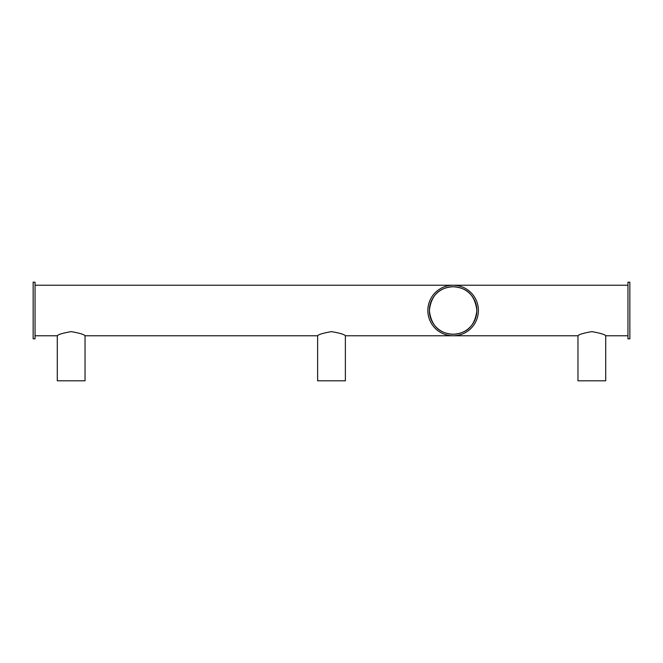 <?xml version="1.0" encoding="UTF-8"?>
<svg xmlns="http://www.w3.org/2000/svg" width="663" height="663" viewBox="0 0 663 663"><rect width="100%" height="100%" fill="white"/><g stroke="black" fill="none" stroke-linecap="round" stroke-linejoin="round"><path stroke-width="0.99" d="M453.119 335.776A25.277 25.277 0 0 0 478.396 310.499A25.277 25.277 0 0 0 453.119 285.231A25.277 25.277 0 0 0 427.842 310.499A25.277 25.277 0 0 0 453.119 335.776M453.119 286.748A23.752 23.752 0 0 0 429.367 310.499A23.752 23.752 0 0 0 453.119 334.251A23.752 23.752 0 0 0 476.871 310.499A23.752 23.752 0 0 0 453.119 286.748C467.175 287.543 475.089 295.458 476.871 310.499C475.081 325.558 467.166 333.472 453.119 334.251C439.063 333.464 431.149 325.541 429.367 310.499C431.149 295.458 439.072 287.535 453.119 286.748M85.03 335.776L85.03 380.811L57.283 380.811L57.283 335.776C58.112 334.492 62.728 333.108 71.14 331.624C79.593 333.108 84.226 334.492 85.03 335.776L317.627 335.776C318.455 334.492 323.072 333.108 331.483 331.624C339.937 333.108 344.569 334.492 345.373 335.776L577.97 335.776C578.799 334.492 583.415 333.108 591.827 331.624C600.28 333.108 604.913 334.492 605.717 335.776L627.952 335.776M345.373 335.776L345.373 380.811L317.627 380.811L317.627 335.776M605.717 335.776L605.717 380.811L577.97 380.811L577.97 335.776M33.15 338.818L33.15 282.189L35.048 282.189L35.048 338.818L33.15 338.818M629.85 310.499L629.85 282.189L627.952 282.189L627.952 338.818L629.85 338.818L629.85 310.499M35.048 335.776L57.283 335.776M35.048 285.231L627.952 285.231"/></g></svg>
